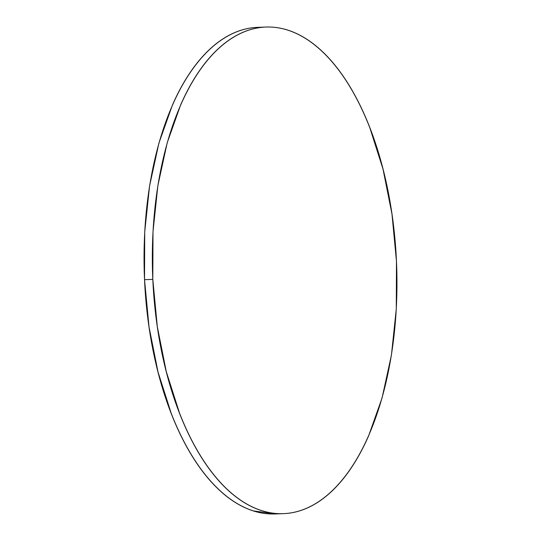 <?xml version="1.0" encoding="UTF-8"?>
<svg xmlns="http://www.w3.org/2000/svg" width="541" height="541" viewBox="0 0 541 541"><rect width="100%" height="100%" fill="white"/><g stroke="black" fill="none" stroke-linecap="round" stroke-linejoin="round"><path stroke-width="0.81" d="M265.942 27.05L257.658 27.348A243.457 122.097 88 0 0 144.528 279.683A243.457 122.097 88 0 0 275.058 513.95L283.342 513.652A243.457 122.097 -92 0 1 152.812 279.386L144.528 279.683L152.812 279.386A243.457 122.097 -92 0 1 265.942 27.05A243.457 122.097 -92 0 1 396.472 261.317A243.457 122.097 -92 0 1 283.342 513.652M396.472 261.317L391.975 214.053L382.974 168.948L369.807 127.744C364.756 114.793 359.15 102.885 352.982 92.017C346.815 81.143 340.201 71.52 333.148 63.141C326.095 54.763 318.73 47.797 311.061 42.232C303.393 36.673 295.569 32.622 287.582 30.086C279.596 27.557 271.602 26.583 263.602 27.178C255.602 27.774 247.751 29.917 240.048 33.616C232.339 37.309 224.934 42.489 217.82 49.143C210.706 55.804 204.025 63.818 197.776 73.177C191.528 82.543 185.834 93.079 180.687 104.792L167.21 142.763L157.864 185.637L153.002 231.771L152.812 279.386L157.309 326.656L166.317 371.755L179.484 412.966C184.528 425.909 190.134 437.818 196.309 448.692C202.476 459.559 209.09 469.182 216.143 477.561C223.196 485.94 230.554 492.912 238.223 498.471C245.891 504.036 253.722 508.08 261.709 510.616C269.695 513.145 277.689 514.119 285.689 513.524C293.689 512.929 301.54 510.785 309.242 507.093C316.945 503.394 324.357 498.214 331.471 491.559C338.578 484.898 345.259 476.885 351.508 467.525C357.757 458.159 363.457 447.623 368.597 435.911L382.074 397.939L391.427 355.065L396.283 308.931L396.472 261.317M257.881 27.341L255.311 27.476C247.311 28.071 239.46 30.215 231.758 33.907C224.055 37.606 216.643 42.786 209.529 49.441C202.422 56.102 195.741 64.115 189.492 73.475C183.243 82.841 177.543 93.377 172.403 105.089L158.926 143.061L149.573 185.935L144.718 232.069L144.528 279.683L149.025 326.947L158.026 372.052L171.193 413.256C176.244 426.207 181.85 438.115 188.018 448.983C194.185 459.857 200.799 469.48 207.852 477.859C214.905 486.237 222.27 493.203 229.939 498.768C237.607 504.327 245.431 508.378 253.418 510.914L275.247 513.943"/></g></svg>
